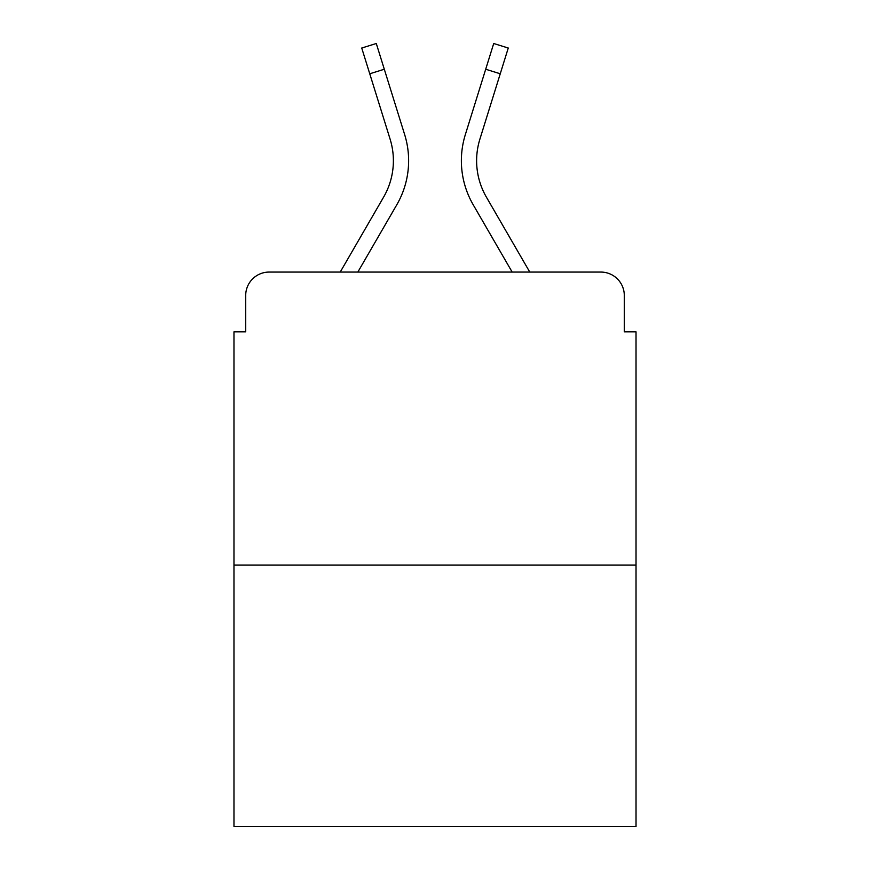 <?xml version="1.0" encoding="UTF-8"?>
<svg xmlns="http://www.w3.org/2000/svg" width="870" height="870" viewBox="0 0 870 870"><rect width="100%" height="100%" fill="white"/><g stroke="black" fill="none" stroke-linecap="round" stroke-linejoin="round"><path stroke-width="1.3" d="M245.699 295.517L245.699 331.851L245.699 295.517A23.446 23.446 0 0 1 269.145 272.071L340.224 272.071L383.605 197.131A72.678 72.678 0 0 0 390.097 139.113L361.735 48.035L376.286 43.5L404.648 134.578A87.913 87.913 0 0 1 396.796 204.765L357.831 272.071M636.024 565.108L233.976 565.108L233.976 826.5L636.024 826.5L636.024 331.851L624.301 331.851L624.301 295.517A23.446 23.446 0 0 0 600.855 272.071L269.145 272.071M233.976 565.108L233.976 331.851L245.699 331.851M500.239 73.776L485.699 69.241L493.714 43.5L508.265 48.035L479.903 139.113A72.678 72.678 0 0 0 486.395 197.131A72.678 72.678 0 0 1 479.903 139.113A72.678 72.678 0 0 0 486.395 197.131A72.678 72.678 0 0 1 479.903 139.113A72.678 72.678 0 0 0 486.395 197.131A72.678 72.678 0 0 1 479.903 139.113A72.678 72.678 0 0 0 486.395 197.131A72.678 72.678 0 0 1 479.903 139.113A72.678 72.678 0 0 0 486.395 197.131A72.678 72.678 0 0 1 479.903 139.113A72.678 72.678 0 0 0 486.395 197.131A72.678 72.678 0 0 1 479.903 139.113A72.678 72.678 0 0 0 486.395 197.131A72.678 72.678 0 0 1 479.903 139.113A72.678 72.678 0 0 0 486.395 197.131A72.678 72.678 0 0 1 479.903 139.113A72.678 72.678 0 0 0 486.395 197.131A72.678 72.678 0 0 1 479.903 139.113A72.678 72.678 0 0 0 486.395 197.131A72.678 72.678 0 0 1 479.903 139.113A72.678 72.678 0 0 0 486.395 197.131A72.678 72.678 0 0 1 479.903 139.113A72.678 72.678 0 0 0 486.395 197.131A72.678 72.678 0 0 1 479.903 139.113A72.678 72.678 0 0 0 486.395 197.131A72.678 72.678 0 0 1 479.903 139.113A72.678 72.678 0 0 0 486.395 197.131L529.776 272.071L600.855 272.071M624.301 331.851L624.301 295.517M485.699 69.241L465.352 134.578A87.913 87.913 0 0 0 473.204 204.765L512.169 272.071M383.605 197.131A72.678 72.678 0 0 0 390.097 139.113A72.678 72.678 0 0 1 383.605 197.131A72.678 72.678 0 0 0 390.097 139.113A72.678 72.678 0 0 1 383.605 197.131A72.678 72.678 0 0 0 390.097 139.113A72.678 72.678 0 0 1 383.605 197.131A72.678 72.678 0 0 0 390.097 139.113A72.678 72.678 0 0 1 383.605 197.131A72.678 72.678 0 0 0 390.097 139.113A72.678 72.678 0 0 1 383.605 197.131A72.678 72.678 0 0 0 390.097 139.113A72.678 72.678 0 0 1 383.605 197.131A72.678 72.678 0 0 0 390.097 139.113A72.678 72.678 0 0 1 383.605 197.131A72.678 72.678 0 0 0 390.097 139.113A72.678 72.678 0 0 1 383.605 197.131A72.678 72.678 0 0 0 390.097 139.113A72.678 72.678 0 0 1 383.605 197.131A72.678 72.678 0 0 0 390.097 139.113A72.678 72.678 0 0 1 383.605 197.131A72.678 72.678 0 0 0 390.097 139.113A72.678 72.678 0 0 1 383.605 197.131A72.678 72.678 0 0 0 390.097 139.113A72.678 72.678 0 0 1 383.605 197.131A72.678 72.678 0 0 0 390.097 139.113A72.678 72.678 0 0 1 383.605 197.131M384.301 69.241L404.648 134.578L384.301 69.241L404.648 134.578L384.301 69.241L404.648 134.578L384.301 69.241L404.648 134.578L384.301 69.241L404.648 134.578L384.301 69.241L404.648 134.578L384.301 69.241L404.648 134.578L384.301 69.241L404.648 134.578L384.301 69.241L404.648 134.578L384.301 69.241L404.648 134.578L384.301 69.241L404.648 134.578L384.301 69.241L404.648 134.578L384.301 69.241L404.648 134.578L384.301 69.241L369.761 73.776"/></g></svg>
